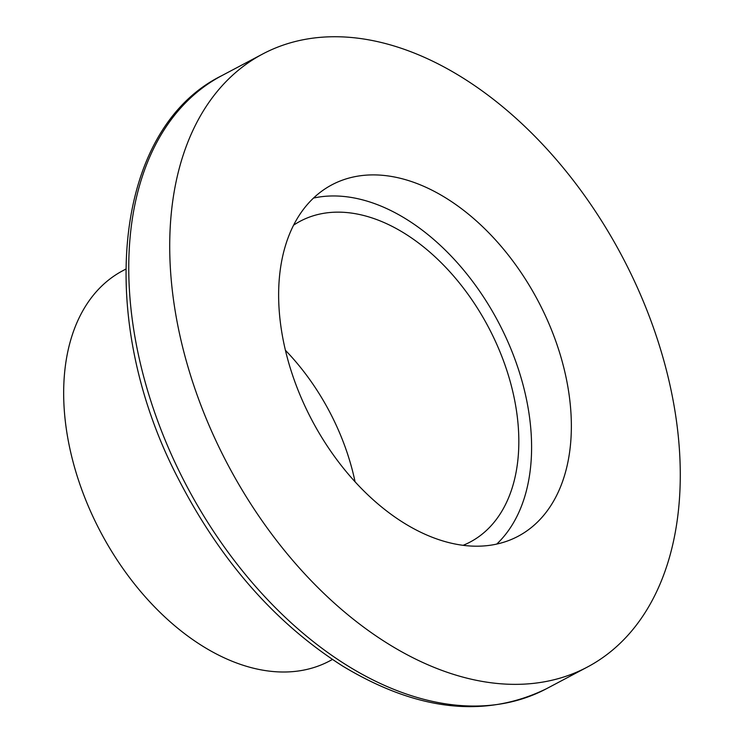 <?xml version="1.0" encoding="UTF-8"?>
<svg xmlns="http://www.w3.org/2000/svg" width="744" height="744" viewBox="0 0 744 744"><rect width="100%" height="100%" fill="white"/><g stroke="black" fill="none" stroke-linecap="round" stroke-linejoin="round"><path stroke-width="1.12" d="M355.065 481.786A181.527 116.678 62.1 0 0 285.408 350.284M293.564 225.2A181.527 116.678 -117.9 0 1 300.26 221.201A181.527 116.678 -117.9 0 1 488.343 326.988A181.527 116.678 -117.9 0 1 470.208 542.013A181.527 116.678 -117.9 0 1 463.131 545.306M332.438 659.482L329.564 660.998A220.838 141.946 -117.9 0 1 100.756 532.295A220.838 141.946 -117.9 0 1 122.816 270.704L125.69 269.179M313.475 198.081A198.871 127.828 -117.9 0 1 498.192 321.771A198.871 127.828 -117.9 0 1 496.75 544.069M341.756 180.392A198.871 127.828 -117.9 0 1 541.781 308.174A198.871 127.828 -117.9 0 1 518.084 536.284A198.871 127.828 -117.9 0 1 312.034 420.379A198.871 127.828 -117.9 0 1 331.908 184.81A198.871 127.828 -117.9 0 1 341.756 180.392M279.809 46.323A346.862 222.958 -117.9 0 1 628.689 269.198A346.862 222.958 -117.9 0 1 587.36 667.061A346.862 222.958 -117.9 0 1 227.971 464.907A346.862 222.958 -117.9 0 1 262.632 54.033A346.862 222.958 -117.9 0 1 279.809 46.323M547.203 688.33A346.862 222.958 -117.9 0 1 187.386 487.311A346.862 222.958 -117.9 0 1 221.573 75.776M587.36 667.061L546.403 688.758C485.274 718.602 417.44 711.087 342.9 666.215C275.568 623.416 220.828 561.171 178.681 479.471C95.037 320.004 112.391 129.54 221.675 75.721L262.632 54.033"/></g></svg>
